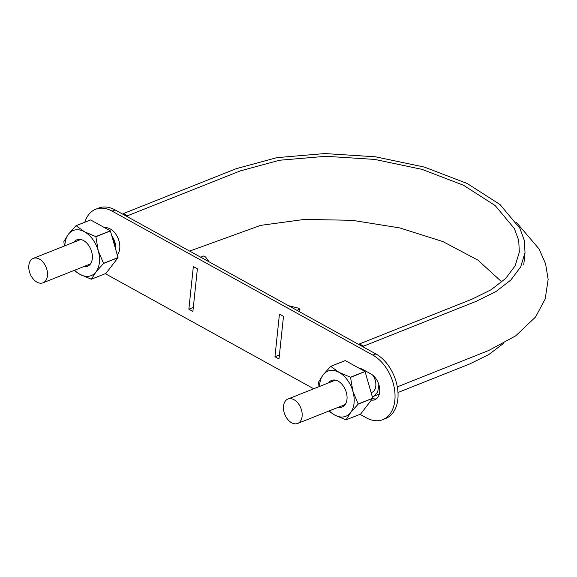 <?xml version="1.0" encoding="UTF-8"?>
<svg xmlns="http://www.w3.org/2000/svg" width="577" height="577" viewBox="0 0 577 577"><rect width="100%" height="100%" fill="white"/><g stroke="black" fill="none" stroke-linecap="round" stroke-linejoin="round"><path stroke-width="0.87" d="M359.392 344.83L359.485 343.928L363.532 346.164L476.292 301.295L495.903 291.58L510.89 279.975L520.706 266.87L525.02 252.697L524.363 240.573L519.877 228.312L500.007 204.525L467.168 183.486L424.355 167.085L375.403 156.793L324.721 153.554L276.873 157.644L236.173 168.693L123.413 213.562L123.319 214.456M372.28 396.716L373.463 396.363L377.675 392.086L378.88 384.686M363.431 347.065L363.532 346.164M127.358 216.692L127.452 215.791L123.413 213.562M127.452 215.791L240.212 170.922L279.542 160.247L325.781 156.295L374.754 159.425L422.061 169.371L463.439 185.224L495.174 205.556L514.367 228.542L518.709 240.385L519.336 252.106L515.167 265.795L505.676 278.46L491.193 289.676L472.246 299.066L359.485 343.928M189.653 251.089L260.624 225.369L304.483 219.419L352.266 220.306L399.789 227.929L442.934 241.597L477.972 260.155L501.853 281.98M397.979 392.504L469.707 363.964L488.755 354.588L503.497 343.43M36.935 282.124A13.141 8.633 -111.7 0 0 43.008 282.809A13.141 8.633 -111.7 0 0 46.167 267.403A13.141 8.633 -111.7 0 0 33.286 258.381A13.141 8.633 -111.7 0 0 28.85 265.463A13.141 8.633 -111.7 0 0 36.935 282.124M371.126 392.685L371.84 392.403A11.713 7.689 -111.7 0 0 374.509 390.102A11.713 7.689 -111.7 0 0 375.447 381.181A11.713 7.689 -111.7 0 0 372.843 375.266M364.361 370.319A11.713 7.689 -111.7 0 0 363.351 370.564M291.609 422.768A13.141 8.633 -111.7 0 0 297.674 423.446A13.141 8.633 -111.7 0 0 300.833 408.047A13.141 8.633 -111.7 0 0 287.959 399.024A13.141 8.633 -111.7 0 0 283.523 406.1A13.141 8.633 -111.7 0 0 291.609 422.768M84.841 222.21A35.716 23.448 68.3 0 1 95.631 209.285L98.638 208.088A35.716 23.448 68.3 0 1 115.133 209.941L375.865 353.932A35.716 23.448 68.3 0 1 397.841 399.219A35.716 23.448 68.3 0 1 385.775 418.448L382.775 419.645A35.716 23.448 68.3 0 1 366.28 417.791L359.983 414.322M372.619 398.433A14.288 9.383 -111.7 0 0 376.276 398.938M95.631 209.285A35.716 23.448 68.3 0 1 112.133 211.132L372.865 355.122A35.716 23.448 68.3 0 1 394.834 400.409A35.716 23.448 68.3 0 1 382.775 419.645M193.324 307.433L188.859 309.207L192.898 311.436L197.377 268.824L193.338 266.588L188.859 309.207M371.35 400.092A14.288 9.383 -111.7 0 0 374.848 399.731A14.288 9.383 -111.7 0 0 379.543 387.578A14.288 9.383 -111.7 0 0 370.888 373.925L362.803 369.46A14.288 9.383 -111.7 0 0 359.262 368.306M274.962 356.759L279.001 358.988L283.48 316.376L279.441 314.14L274.962 356.759L279.427 354.978M313.722 388.768L105.541 273.801A35.716 23.448 68.3 0 1 105.317 273.678M104.689 227.72A15.428 10.134 68.3 0 1 117.737 237.536A15.428 10.134 68.3 0 1 117.261 254.846M200.681 257.183L203.717 255.979L205.585 257.01L209.119 261.843M111.772 235.697A15.428 10.134 68.3 0 1 115.782 249.697M112.558 238.46A14.288 9.383 68.3 0 1 114.989 246.942M288.457 305.659L298.057 308.075L299.925 309.106L299.643 311.832M299.925 309.106L296.895 310.318M328.731 411.091L334.631 415.014A24.284 15.947 68.3 0 1 329.272 410.874M346.092 419.847L350.628 412.577L358.18 404.116A27.999 18.385 68.3 0 0 358.187 403.979L352.872 391.271A24.284 15.947 68.3 0 1 350.628 412.577A24.284 15.947 68.3 0 1 334.631 415.014L345.998 419.861A27.999 18.385 68.3 0 0 346.092 419.847L360.611 414.07L372.692 398.339A27.999 18.385 68.3 0 0 372.706 398.209L365.075 371.588A27.999 18.385 68.3 0 0 364.989 371.473L345.277 360.582A27.999 18.385 68.3 0 0 345.176 360.596L330.657 366.373L323.113 374.834A24.284 15.947 68.3 0 1 339.11 372.403A24.284 15.947 68.3 0 1 352.872 391.271L350.556 377.358L365.075 371.588M319.557 386.453A24.284 15.947 68.3 0 1 323.113 374.834L318.576 382.104A27.999 18.385 68.3 0 0 318.562 382.234L318.987 386.677M328.594 382.854A14.288 9.383 68.3 0 1 338.187 381.173A14.288 9.383 68.3 0 1 341.858 384.152A14.288 9.383 68.3 0 1 347.058 397.221A14.288 9.383 68.3 0 1 338.317 407.283M358.18 404.116L372.692 398.339M358.187 403.979L372.706 398.209M364.989 371.473L350.477 377.243A27.999 18.385 68.3 0 1 350.556 377.358M350.477 377.243L339.11 372.403L330.758 366.359L345.277 360.582M74.065 270.447L79.965 274.371A24.284 15.947 68.3 0 1 74.599 270.238M91.426 279.203L95.962 271.933L103.507 263.473A27.999 18.385 68.3 0 0 103.521 263.343L98.198 250.627A24.284 15.947 68.3 0 1 95.962 271.933A24.284 15.947 68.3 0 1 79.965 274.371L91.325 279.218A27.999 18.385 68.3 0 0 91.426 279.203L105.937 273.426L118.025 257.695A27.999 18.385 68.3 0 0 118.04 257.566L110.402 230.944A27.999 18.385 68.3 0 0 110.322 230.829L90.603 219.938A27.999 18.385 68.3 0 0 90.51 219.952L75.991 225.73L68.447 234.197A24.284 15.947 68.3 0 1 84.444 231.759A24.284 15.947 68.3 0 1 98.198 250.627L95.89 236.721L110.402 230.944M64.884 245.809A24.284 15.947 68.3 0 1 68.447 234.197L63.903 241.467A27.999 18.385 68.3 0 0 63.888 241.597L64.314 246.04M73.928 242.21A14.288 9.383 68.3 0 1 83.521 240.53A14.288 9.383 68.3 0 1 87.192 243.516A14.288 9.383 68.3 0 1 92.392 256.577A14.288 9.383 68.3 0 1 83.643 266.639M103.507 263.473L118.025 257.695M103.521 263.343L118.04 257.566M110.322 230.829L95.804 236.606A27.999 18.385 68.3 0 1 95.89 236.721M95.804 236.606L84.444 231.759L76.085 225.715L90.603 219.938M372.865 355.122L375.865 353.932M112.133 211.132L115.133 209.941M516.206 222.181L539.069 248.918L545.59 263.826L548.15 279.405L545.186 298.98L535.571 316.997L515.658 335.886L488.676 350.499L397.308 386.878M379.32 394.033L373.463 396.363M525.02 252.697L523.728 264.98M43.008 282.809L90.481 263.92M33.286 258.381L80.758 239.491M297.674 423.446L345.147 404.564M287.959 399.024L335.432 380.135"/></g></svg>
